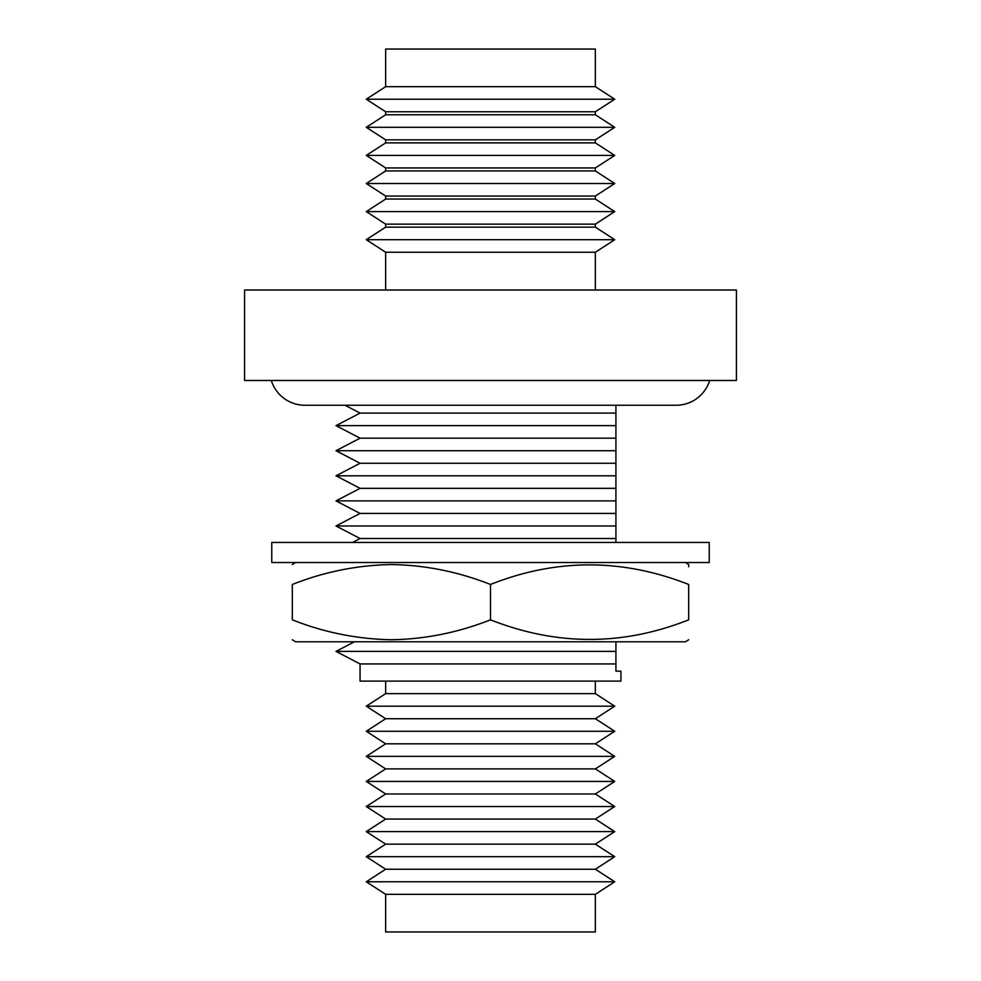 <?xml version="1.0" encoding="UTF-8"?>
<svg xmlns="http://www.w3.org/2000/svg" width="981" height="981" viewBox="0 0 981 981"><rect width="100%" height="100%" fill="white"/><g stroke="black" fill="none" stroke-linecap="round" stroke-linejoin="round"><path stroke-width="1.47" d="M615.921 405.251L615.921 542.444L615.921 538.52L360.064 538.52L335.98 525.975L615.921 525.975L615.921 513.431L360.064 513.431L335.98 500.886L615.921 500.886L615.921 488.342L360.064 488.342L335.98 475.81L615.921 475.81L615.921 463.265L360.064 463.265L335.98 450.72L615.921 450.72L615.921 438.176L360.064 438.176L335.98 425.631L615.921 425.631L615.921 413.099L360.064 413.099L345.005 405.251M360.064 663.941L335.98 651.396L615.921 651.396L615.921 671.151L620.936 671.151L620.936 681.108L360.064 681.108L360.064 663.941L615.921 663.941M385.643 681.108L385.643 693.641L595.357 693.641L595.357 681.108M385.643 693.641L366.269 706.185L614.731 706.185L595.357 693.641M366.269 706.185L385.643 718.73L595.357 718.73L614.731 706.185M385.643 718.73L366.269 731.274L614.731 731.274L595.357 718.73M366.269 731.274L385.643 743.819L595.357 743.819L614.731 731.274M385.643 743.819L366.269 756.363L614.731 756.363L595.357 743.819M366.269 756.363L385.643 768.896L595.357 768.896L614.731 756.363M385.643 768.896L366.269 781.44L614.731 781.44L595.357 768.896M366.269 781.44L385.643 793.985L595.357 793.985L614.731 781.44M385.643 793.985L366.269 806.529L614.731 806.529L595.357 793.985M366.269 806.529L385.643 819.074L595.357 819.074L614.731 806.529M385.643 819.074L366.269 831.606L614.731 831.606L595.357 819.074M366.269 831.606L385.643 844.15L595.357 844.15L614.731 831.606M385.643 844.15L366.269 856.695L614.731 856.695L595.357 844.15M366.269 856.695L385.643 869.24L595.357 869.24L614.731 856.695M385.643 869.24L366.269 881.784L614.731 881.784L595.357 869.24M595.357 894.329L595.357 931.95L385.643 931.95L385.643 894.329L595.357 894.329L614.731 881.784M385.643 894.329L366.269 881.784M595.357 290.02L595.357 252.24L614.731 239.695L366.269 239.695L385.643 252.24L595.357 252.24M385.643 290.02L385.643 252.24M736.412 380.481L244.588 380.481L244.588 290.02L736.412 290.02L736.412 380.481M366.269 239.695L385.643 227.151L595.357 227.151L614.731 239.695M385.643 224.146L595.357 224.146L614.731 211.602L366.269 211.602L385.643 224.146L385.643 227.151M366.269 211.602L385.643 199.057L595.357 199.057L614.731 211.602M385.643 196.041L595.357 196.041L614.731 183.508L366.269 183.508L385.643 196.041L385.643 199.057M366.269 183.508L385.643 170.964L595.357 170.964L614.731 183.508M385.643 167.947L595.357 167.947L614.731 155.415L366.269 155.415L385.643 167.947L385.643 170.964M366.269 155.415L385.643 142.87L595.357 142.87L614.731 155.415M385.643 111.76L385.643 114.777L595.357 114.777L595.357 111.76L614.731 99.216L366.269 99.216L385.643 111.76L595.357 111.76M366.269 99.216L385.643 86.671L595.357 86.671L614.731 99.216M595.357 86.671L595.357 49.05L385.643 49.05L385.643 86.671M385.643 139.854L595.357 139.854L614.731 127.309L366.269 127.309L385.643 139.854L385.643 142.87M385.643 114.777L366.269 127.309M595.357 114.777L614.731 127.309M595.357 142.87L595.357 139.854M595.357 170.964L595.357 167.947M595.357 199.057L595.357 196.041M595.357 227.151L595.357 224.146M615.921 651.396L615.921 641.782L615.921 651.396M271.32 380.481A35.12 35.12 0 0 0 304.87 405.251L676.13 405.251A35.12 35.12 0 0 0 709.68 380.481M709.238 562.518L271.762 562.518L271.762 542.444L709.238 542.444L709.238 562.518M490.5 619.833C458.115 632.573 425.092 639.22 391.419 639.735C357.305 639.122 324.282 632.487 292.326 619.833L292.326 584.468C292.326 558.361 292.326 558.361 292.326 584.468C324.282 571.813 357.305 565.179 391.419 564.553C425.092 565.081 458.115 571.715 490.5 584.468C556.301 558.361 622.359 558.361 688.674 584.468C688.674 558.361 688.674 558.361 688.674 584.468L688.674 619.833C688.674 645.939 688.674 645.939 688.674 619.833C688.674 645.939 688.674 645.939 688.674 619.833C622.861 645.939 556.816 645.939 490.5 619.833L490.5 584.468M292.326 639.735L295.477 641.782L685.523 641.782L688.674 639.735M292.326 619.833C292.326 645.939 292.326 645.939 292.326 619.833M685.523 562.518L688.674 564.553L688.674 566.748M354.435 641.782L335.98 651.396M360.064 538.52L352.51 542.444M360.064 513.431L335.98 525.975M360.064 488.342L335.98 500.886M360.064 463.265L335.98 475.81M360.064 438.176L335.98 450.72M360.064 413.099L335.98 425.631M295.477 562.518L292.326 564.553"/></g></svg>
